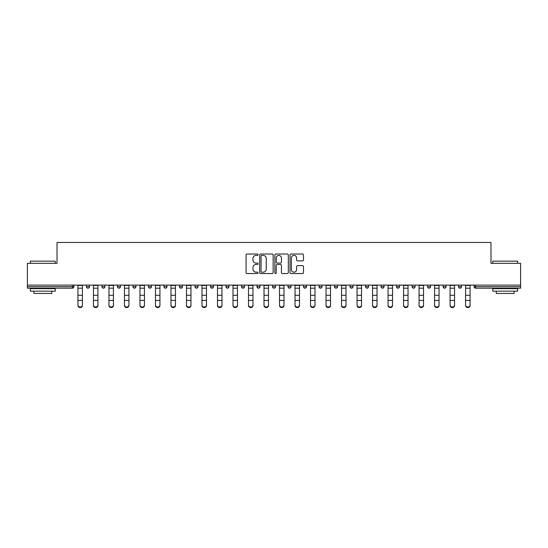 <?xml version="1.0" encoding="UTF-8"?>
<svg xmlns="http://www.w3.org/2000/svg" width="548" height="548" viewBox="0 0 548 548"><rect width="100%" height="100%" fill="white"/><g stroke="black" fill="none" stroke-linecap="round" stroke-linejoin="round"><path stroke-width="0.82" d="M258.094 254.71A0.685 0.685 0 0 0 257.416 254.025L247.045 254.025A0.973 0.973 0 0 0 246.073 255.005L246.073 272.562A0.973 0.973 0 0 0 247.045 273.541L257.416 273.541A0.685 0.685 0 0 0 258.094 272.856A0.685 0.685 0 0 0 257.416 272.171L256.074 272.171A3.124 3.124 0 0 1 252.95 269.054L252.95 267.588A3.124 3.124 0 0 1 256.074 264.465L257.416 264.465A0.685 0.685 0 0 0 258.094 263.78A0.685 0.685 0 0 0 257.416 263.102L256.074 263.102A3.124 3.124 0 0 1 252.95 259.978L252.95 258.512A3.124 3.124 0 0 1 256.074 255.395L257.416 255.395A0.685 0.685 0 0 0 258.094 254.71M302.51 260.903A0.973 0.973 0 0 0 303.489 259.93L303.489 255.005A0.973 0.973 0 0 0 302.51 254.025L291.002 254.025A0.973 0.973 0 0 0 290.022 255.005L290.022 272.562A0.973 0.973 0 0 0 291.002 273.541L302.51 273.541A0.973 0.973 0 0 0 303.489 272.562L303.489 266.609A0.973 0.973 0 0 0 302.51 265.636L297.585 265.636A0.973 0.973 0 0 0 296.612 266.609L296.612 269.561A2.61 2.61 0 0 1 294.002 272.171A2.61 2.61 0 0 1 291.392 269.561L291.392 258.005A2.61 2.61 0 0 1 294.002 255.395A2.61 2.61 0 0 1 296.612 258.005L296.612 259.93A0.973 0.973 0 0 0 297.585 260.903L302.51 260.903M27.4 285.104L27.4 263.335L57.019 263.335L57.019 242.463L490.981 242.463L490.981 263.335L520.6 263.335L520.6 285.104L27.4 285.104L27.4 286.693L72.425 286.693L72.425 285.104M273.144 255.005A0.973 0.973 0 0 0 272.171 254.025L260.656 254.025A0.973 0.973 0 0 0 259.684 255.005L259.684 272.562A0.973 0.973 0 0 0 260.656 273.541L272.171 273.541A0.973 0.973 0 0 0 273.144 272.562L273.144 255.005M275.829 254.025L287.344 254.025A0.973 0.973 0 0 1 288.317 255.005L288.317 272.562A0.973 0.973 0 0 1 287.344 273.541L282.412 273.541A0.973 0.973 0 0 1 281.439 272.562L281.439 265.444A0.973 0.973 0 0 0 280.466 264.465L277.192 264.465A0.973 0.973 0 0 0 276.219 265.444L276.219 272.856A0.685 0.685 0 0 1 275.534 273.541A0.685 0.685 0 0 1 274.856 272.856L274.856 255.005A0.973 0.973 0 0 1 275.829 254.025M72.425 288.186A1.493 1.493 0 0 0 73.918 286.693L72.425 286.693L72.425 288.186A1.493 1.493 0 0 0 73.918 286.693L73.918 285.104L73.918 286.693A1.493 1.493 0 0 1 72.425 288.186L27.4 288.186L27.4 286.693M520.6 285.104L520.6 288.186L475.575 288.186A1.493 1.493 0 0 1 474.082 286.693L474.082 285.104M86.44 285.104L86.44 286.693L86.44 285.104M87.933 288.186A1.493 1.493 0 0 1 86.44 286.693A1.493 1.493 0 0 0 87.933 288.186A1.493 1.493 0 0 0 89.42 286.693L89.42 285.104L89.42 286.693A1.493 1.493 0 0 1 87.933 288.186A1.493 1.493 0 0 1 86.44 286.693L89.42 286.693A1.493 1.493 0 0 1 87.933 288.186M101.949 285.104L101.949 286.693L101.949 285.104M104.928 285.104L104.928 286.693L104.928 285.104M117.45 285.104L117.45 286.693L117.45 285.104M120.437 285.104L120.437 286.693A1.493 1.493 0 0 1 118.943 288.186A1.493 1.493 0 0 1 117.45 286.693A1.493 1.493 0 0 0 118.943 288.186A1.493 1.493 0 0 0 120.437 286.693A1.493 1.493 0 0 1 118.943 288.186A1.493 1.493 0 0 1 117.45 286.693L120.437 286.693M132.959 285.104L132.959 286.693L132.959 285.104M135.938 285.104L135.938 286.693L135.938 285.104M148.467 285.104L148.467 286.693L148.467 285.104M151.447 285.104L151.447 286.693L151.447 285.104M166.948 285.104L166.948 286.693L163.968 286.693A1.493 1.493 0 0 0 165.462 288.186A1.493 1.493 0 0 1 163.968 286.693L163.968 285.104M179.477 285.104L179.477 286.693L179.477 285.104M182.457 285.104L182.457 286.693L182.457 285.104M194.978 285.104L194.978 286.693L194.978 285.104M197.965 285.104L197.965 286.693L197.965 285.104M210.487 285.104L210.487 286.693L210.487 285.104M213.467 285.104L213.467 286.693A1.493 1.493 0 0 1 211.98 288.186A1.493 1.493 0 0 1 210.487 286.693L213.467 286.693A1.493 1.493 0 0 1 211.98 288.186M225.995 285.104L225.995 286.693L225.995 285.104M228.975 285.104L228.975 286.693L228.975 285.104M241.497 285.104L241.497 286.693L241.497 285.104M244.477 285.104L244.477 286.693A1.493 1.493 0 0 1 242.99 288.186A1.493 1.493 0 0 1 241.497 286.693L244.477 286.693A1.493 1.493 0 0 1 242.99 288.186M257.005 285.104L257.005 286.693L257.005 285.104M259.985 285.104L259.985 286.693L259.985 285.104M272.507 285.104L272.507 286.693L272.507 285.104M275.493 285.104L275.493 286.693L275.493 285.104M290.995 285.104L290.995 286.693A1.493 1.493 0 0 1 289.508 288.186A1.493 1.493 0 0 1 288.015 286.693L288.015 285.104M306.503 285.104L306.503 286.693A1.493 1.493 0 0 1 305.01 288.186A1.493 1.493 0 0 1 303.524 286.693L303.524 285.104M322.005 285.104L322.005 286.693A1.493 1.493 0 0 1 320.518 288.186A1.493 1.493 0 0 1 319.025 286.693L319.025 285.104M337.513 285.104L337.513 286.693A1.493 1.493 0 0 1 336.02 288.186A1.493 1.493 0 0 1 334.533 286.693L334.533 285.104M351.528 288.186A1.493 1.493 0 0 0 353.022 286.693L353.022 285.104L353.022 286.693A1.493 1.493 0 0 1 351.528 288.186A1.493 1.493 0 0 1 350.035 286.693L350.035 285.104M368.523 285.104L368.523 286.693A1.493 1.493 0 0 1 367.037 288.186A1.493 1.493 0 0 1 365.543 286.693L365.543 285.104M381.052 285.104L381.052 286.693L381.052 285.104M384.032 285.104L384.032 286.693A1.493 1.493 0 0 1 382.538 288.186A1.493 1.493 0 0 1 381.052 286.693L384.032 286.693A1.493 1.493 0 0 1 382.538 288.186M398.047 288.186A1.493 1.493 0 0 0 399.533 286.693L399.533 285.104L399.533 286.693A1.493 1.493 0 0 1 398.047 288.186A1.493 1.493 0 0 1 396.553 286.693L396.553 285.104M412.062 285.104L412.062 286.693L412.062 285.104M415.042 285.104L415.042 286.693A1.493 1.493 0 0 1 413.548 288.186A1.493 1.493 0 0 1 412.062 286.693L415.042 286.693A1.493 1.493 0 0 1 413.548 288.186A1.493 1.493 0 0 0 415.042 286.693M427.563 286.693A1.493 1.493 0 0 0 429.057 288.186A1.493 1.493 0 0 0 430.55 286.693L430.55 285.104L430.55 286.693L427.563 286.693A1.493 1.493 0 0 0 429.057 288.186A1.493 1.493 0 0 1 427.563 286.693L427.563 285.104M443.072 285.104L443.072 286.693L443.072 285.104M446.051 285.104L446.051 286.693L446.051 285.104M461.56 285.104L461.56 286.693A1.493 1.493 0 0 1 460.067 288.186A1.493 1.493 0 0 1 458.58 286.693L458.58 285.104M103.435 288.186A1.493 1.493 0 0 1 101.949 286.693A1.493 1.493 0 0 0 103.435 288.186A1.493 1.493 0 0 0 104.928 286.693A1.493 1.493 0 0 1 103.435 288.186A1.493 1.493 0 0 1 101.949 286.693L104.928 286.693A1.493 1.493 0 0 1 103.435 288.186M134.452 288.186A1.493 1.493 0 0 1 132.959 286.693A1.493 1.493 0 0 0 134.452 288.186A1.493 1.493 0 0 0 135.938 286.693A1.493 1.493 0 0 1 134.452 288.186A1.493 1.493 0 0 1 132.959 286.693L135.938 286.693A1.493 1.493 0 0 1 134.452 288.186M149.953 288.186A1.493 1.493 0 0 1 148.467 286.693A1.493 1.493 0 0 0 149.953 288.186A1.493 1.493 0 0 0 151.447 286.693A1.493 1.493 0 0 1 149.953 288.186A1.493 1.493 0 0 1 148.467 286.693L151.447 286.693A1.493 1.493 0 0 1 149.953 288.186M165.462 288.186A1.493 1.493 0 0 0 166.948 286.693A1.493 1.493 0 0 1 165.462 288.186A1.493 1.493 0 0 1 163.968 286.693M180.963 288.186A1.493 1.493 0 0 1 179.477 286.693A1.493 1.493 0 0 0 180.963 288.186A1.493 1.493 0 0 0 182.457 286.693A1.493 1.493 0 0 1 180.963 288.186A1.493 1.493 0 0 1 179.477 286.693L182.457 286.693A1.493 1.493 0 0 1 180.963 288.186M196.472 288.186A1.493 1.493 0 0 1 194.978 286.693L197.965 286.693A1.493 1.493 0 0 1 196.472 288.186A1.493 1.493 0 0 0 197.965 286.693M227.482 288.186A1.493 1.493 0 0 1 225.995 286.693A1.493 1.493 0 0 0 227.482 288.186A1.493 1.493 0 0 0 228.975 286.693A1.493 1.493 0 0 1 227.482 288.186A1.493 1.493 0 0 1 225.995 286.693L228.975 286.693M258.492 288.186A1.493 1.493 0 0 1 257.005 286.693L259.985 286.693A1.493 1.493 0 0 1 258.492 288.186A1.493 1.493 0 0 0 259.985 286.693M274 288.186A1.493 1.493 0 0 1 272.507 286.693A1.493 1.493 0 0 0 274 288.186A1.493 1.493 0 0 0 275.493 286.693A1.493 1.493 0 0 1 274 288.186A1.493 1.493 0 0 1 272.507 286.693L275.493 286.693A1.493 1.493 0 0 1 274 288.186M444.565 288.186A1.493 1.493 0 0 1 443.072 286.693L446.051 286.693A1.493 1.493 0 0 1 444.565 288.186A1.493 1.493 0 0 0 446.051 286.693A1.493 1.493 0 0 1 444.565 288.186M261.732 255.395A0.685 0.685 0 0 0 261.047 256.074L261.047 271.493A0.685 0.685 0 0 0 261.732 272.171L263.143 272.171A3.124 3.124 0 0 0 266.266 269.054L266.266 258.512A3.124 3.124 0 0 0 263.143 255.395L261.732 255.395M281.439 258.053A2.61 2.61 0 0 0 278.829 255.443A2.61 2.61 0 0 0 276.219 258.053L276.219 262.122A0.973 0.973 0 0 0 277.192 263.102L280.466 263.102A0.973 0.973 0 0 0 281.439 262.122L281.439 258.053M77.939 300.975L77.939 304.996A2.233 2.028 0 0 0 80.179 307.024A2.233 2.028 0 0 0 82.412 304.996L82.412 305.537A2.233 2.028 180 0 1 80.179 307.565A2.233 2.028 180 0 1 77.939 305.537M82.412 300.975L82.412 305.537M82.412 304.996L82.412 285.104M77.939 304.996L77.939 285.104M30.38 261.149L55.232 261.149L30.38 261.149L30.38 263.335M55.232 291.166L30.38 291.166L30.38 288.68L55.232 288.68L55.232 291.166M51.752 291.166L51.752 293.454L33.86 293.454L33.86 291.166M492.768 261.149L517.62 261.149L492.768 261.149L492.768 263.335M517.62 291.166L492.768 291.166L492.768 288.68L517.62 288.68L517.62 291.166M514.14 291.166L514.14 293.454L496.248 293.454L496.248 291.166M93.448 300.975L93.448 304.996A2.233 2.028 0 0 0 95.688 307.024A2.233 2.028 0 0 0 97.921 304.996L97.921 305.537A2.233 2.028 180 0 1 95.688 307.565A2.233 2.028 180 0 1 93.448 305.537M97.921 300.975L97.921 305.537M108.956 300.975L108.956 304.996A2.233 2.028 0 0 0 111.189 307.024A2.233 2.028 0 0 0 113.429 304.996L113.429 305.537A2.233 2.028 180 0 1 111.189 307.565A2.233 2.028 180 0 1 108.956 305.537M113.429 300.975L113.429 305.537M124.458 300.975L124.458 304.996A2.233 2.028 0 0 0 126.698 307.024A2.233 2.028 0 0 0 128.931 304.996L128.931 305.537A2.233 2.028 180 0 1 126.698 307.565A2.233 2.028 180 0 1 124.458 305.537M128.931 300.975L128.931 305.537M139.966 300.975L139.966 304.996A2.233 2.028 0 0 0 142.199 307.024A2.233 2.028 0 0 0 144.439 304.996L144.439 305.537A2.233 2.028 180 0 1 142.199 307.565A2.233 2.028 180 0 1 139.966 305.537M144.439 300.975L144.439 305.537M155.468 300.975L155.468 304.996A2.233 2.028 0 0 0 157.708 307.024A2.233 2.028 0 0 0 159.941 304.996L159.941 305.537A2.233 2.028 180 0 1 157.708 307.565A2.233 2.028 180 0 1 155.468 305.537M159.941 300.975L159.941 305.537M97.921 304.996L97.921 285.104M93.448 304.996L93.448 285.104M113.429 304.996L113.429 285.104M108.956 304.996L108.956 285.104M128.931 304.996L128.931 285.104M124.458 304.996L124.458 285.104M144.439 304.996L144.439 285.104M139.966 304.996L139.966 285.104M159.941 304.996L159.941 285.104M155.468 304.996L155.468 285.104M170.976 300.975L170.976 304.996A2.233 2.028 0 0 0 173.216 307.024A2.233 2.028 0 0 0 175.449 304.996L175.449 305.537A2.233 2.028 180 0 1 173.216 307.565A2.233 2.028 180 0 1 170.976 305.537M175.449 300.975L175.449 305.537M175.449 304.996L175.449 285.104M170.976 304.996L170.976 285.104M186.484 300.975L186.484 304.996A2.233 2.028 0 0 0 188.718 307.024A2.233 2.028 0 0 0 190.957 304.996L190.957 305.537A2.233 2.028 180 0 1 188.718 307.565A2.233 2.028 180 0 1 186.484 305.537M190.957 300.975L190.957 305.537M190.957 304.996L190.957 285.104M186.484 304.996L186.484 285.104M201.986 300.975L201.986 304.996A2.233 2.028 0 0 0 204.226 307.024A2.233 2.028 0 0 0 206.459 304.996L206.459 305.537A2.233 2.028 180 0 1 204.226 307.565A2.233 2.028 180 0 1 201.986 305.537M206.459 300.975L206.459 305.537M206.459 304.996L206.459 285.104M201.986 304.996L201.986 285.104M217.494 300.975L217.494 304.996A2.233 2.028 0 0 0 219.727 307.024A2.233 2.028 0 0 0 221.967 304.996L221.967 305.537A2.233 2.028 180 0 1 219.727 307.565A2.233 2.028 180 0 1 217.494 305.537M221.967 300.975L221.967 305.537M221.967 304.996L221.967 285.104M217.494 304.996L217.494 285.104M233.003 300.975L233.003 304.996A2.233 2.028 0 0 0 237.469 304.996L237.469 305.537A2.233 2.028 180 0 1 233.003 305.537M237.469 300.975L237.469 305.537M237.469 304.996L237.469 285.104M233.003 304.996L233.003 285.104M248.504 300.975L248.504 304.996A2.233 2.028 0 0 0 250.744 307.024A2.233 2.028 0 0 0 252.977 304.996L252.977 305.537A2.233 2.028 180 0 1 250.744 307.565A2.233 2.028 180 0 1 248.504 305.537M252.977 300.975L252.977 305.537M252.977 304.996L252.977 285.104M248.504 304.996L248.504 285.104M264.013 300.975L264.013 304.996A2.233 2.028 0 0 0 266.246 307.024A2.233 2.028 0 0 0 268.486 304.996L268.486 305.537A2.233 2.028 180 0 1 266.246 307.565A2.233 2.028 180 0 1 264.013 305.537M268.486 300.975L268.486 305.537M268.486 304.996L268.486 285.104M264.013 304.996L264.013 285.104M279.514 300.975L279.514 304.996A2.233 2.028 0 0 0 281.754 307.024A2.233 2.028 0 0 0 283.987 304.996L283.987 305.537A2.233 2.028 180 0 1 281.754 307.565A2.233 2.028 180 0 1 279.514 305.537M283.987 300.975L283.987 305.537M283.987 304.996L283.987 285.104M279.514 304.996L279.514 285.104M295.023 300.975L295.023 304.996A2.233 2.028 0 0 0 297.256 307.024A2.233 2.028 0 0 0 299.496 304.996L299.496 305.537A2.233 2.028 180 0 1 297.256 307.565A2.233 2.028 180 0 1 295.023 305.537M299.496 300.975L299.496 305.537M299.496 304.996L299.496 285.104M295.023 304.996L295.023 285.104M310.531 300.975L310.531 304.996A2.233 2.028 0 0 0 314.997 304.996L314.997 305.537A2.233 2.028 180 0 1 310.531 305.537M314.997 300.975L314.997 305.537M314.997 304.996L314.997 285.104M310.531 304.996L310.531 285.104M326.033 300.975L326.033 304.996A2.233 2.028 0 0 0 328.273 307.024A2.233 2.028 0 0 0 330.506 304.996L330.506 305.537A2.233 2.028 180 0 1 328.273 307.565A2.233 2.028 180 0 1 326.033 305.537M330.506 300.975L330.506 305.537M330.506 304.996L330.506 285.104M326.033 304.996L326.033 285.104M341.541 300.975L341.541 304.996A2.233 2.028 0 0 0 343.774 307.024A2.233 2.028 0 0 0 346.014 304.996L346.014 305.537A2.233 2.028 180 0 1 343.774 307.565A2.233 2.028 180 0 1 341.541 305.537M346.014 300.975L346.014 305.537M346.014 304.996L346.014 285.104M341.541 304.996L341.541 285.104M357.043 300.975L357.043 304.996A2.233 2.028 0 0 0 359.283 307.024A2.233 2.028 0 0 0 361.516 304.996L361.516 305.537A2.233 2.028 180 0 1 359.283 307.565A2.233 2.028 180 0 1 357.043 305.537M361.516 300.975L361.516 305.537M361.516 304.996L361.516 285.104M357.043 304.996L357.043 285.104M372.551 300.975L372.551 304.996A2.233 2.028 0 0 0 374.784 307.024A2.233 2.028 0 0 0 377.024 304.996L377.024 305.537A2.233 2.028 180 0 1 374.784 307.565A2.233 2.028 180 0 1 372.551 305.537M377.024 300.975L377.024 305.537M377.024 304.996L377.024 285.104M372.551 304.996L372.551 285.104M388.059 300.975L388.059 304.996A2.233 2.028 0 0 0 390.292 307.024A2.233 2.028 0 0 0 392.532 304.996L392.532 305.537A2.233 2.028 180 0 1 390.292 307.565A2.233 2.028 180 0 1 388.059 305.537M392.532 300.975L392.532 305.537M392.532 304.996L392.532 285.104M388.059 304.996L388.059 285.104M403.561 300.975L403.561 304.996A2.233 2.028 0 0 0 405.801 307.024A2.233 2.028 0 0 0 408.034 304.996L408.034 305.537A2.233 2.028 180 0 1 405.801 307.565A2.233 2.028 180 0 1 403.561 305.537M408.034 300.975L408.034 305.537M408.034 304.996L408.034 285.104M403.561 304.996L403.561 285.104M419.069 300.975L419.069 304.996A2.233 2.028 0 0 0 421.302 307.024A2.233 2.028 0 0 0 423.542 304.996L423.542 305.537A2.233 2.028 180 0 1 421.302 307.565A2.233 2.028 180 0 1 419.069 305.537M423.542 300.975L423.542 305.537M423.542 304.996L423.542 285.104M419.069 304.996L419.069 285.104M434.571 300.975L434.571 304.996A2.233 2.028 0 0 0 436.811 307.024A2.233 2.028 0 0 0 439.044 304.996L439.044 305.537A2.233 2.028 180 0 1 436.811 307.565A2.233 2.028 180 0 1 434.571 305.537M439.044 300.975L439.044 305.537M439.044 304.996L439.044 285.104M434.571 304.996L434.571 285.104M450.079 300.975L450.079 304.996A2.233 2.028 0 0 0 452.312 307.024A2.233 2.028 0 0 0 454.552 304.996L454.552 305.537A2.233 2.028 180 0 1 452.312 307.565A2.233 2.028 180 0 1 450.079 305.537M454.552 300.975L454.552 305.537M454.552 304.996L454.552 285.104M450.079 304.996L450.079 285.104M465.588 300.975L465.588 304.996A2.233 2.028 0 0 0 467.821 307.024A2.233 2.028 0 0 0 470.061 304.996L470.061 305.537A2.233 2.028 180 0 1 467.821 307.565A2.233 2.028 180 0 1 465.588 305.537M470.061 300.975L470.061 305.537M470.061 304.996L470.061 285.104M465.588 304.996L465.588 285.104M475.575 285.104L475.575 286.693L520.6 286.693M474.082 286.693L475.575 286.693L475.575 288.186M289.508 288.186A1.493 1.493 0 0 0 290.995 286.693L288.015 286.693M305.01 288.186A1.493 1.493 0 0 0 306.503 286.693L303.524 286.693M320.518 288.186A1.493 1.493 0 0 0 322.005 286.693L319.025 286.693M336.02 288.186A1.493 1.493 0 0 0 337.513 286.693L334.533 286.693M353.022 286.693L350.035 286.693M367.037 288.186A1.493 1.493 0 0 0 368.523 286.693L365.543 286.693M399.533 286.693L396.553 286.693M429.057 288.186A1.493 1.493 0 0 0 430.55 286.693M460.067 288.186A1.493 1.493 0 0 0 461.56 286.693L458.58 286.693M77.939 295.297L82.412 295.297M77.939 300.427L82.412 300.427M77.939 288.186L82.412 288.186M77.939 285.405L82.412 285.405M93.448 295.297L97.921 295.297M93.448 300.427L97.921 300.427M93.448 288.186L97.921 288.186M93.448 285.405L97.921 285.405M108.956 295.297L113.429 295.297M108.956 300.427L113.429 300.427M108.956 288.186L113.429 288.186M108.956 285.405L113.429 285.405M124.458 295.297L128.931 295.297M124.458 300.427L128.931 300.427M124.458 288.186L128.931 288.186M124.458 285.405L128.931 285.405M139.966 295.297L144.439 295.297M139.966 300.427L144.439 300.427M139.966 288.186L144.439 288.186M139.966 285.405L144.439 285.405M155.468 295.297L159.941 295.297M155.468 300.427L159.941 300.427M155.468 288.186L159.941 288.186M155.468 285.405L159.941 285.405M170.976 295.297L175.449 295.297M170.976 300.427L175.449 300.427M170.976 288.186L175.449 288.186M170.976 285.405L175.449 285.405M186.484 295.297L190.957 295.297M186.484 300.427L190.957 300.427M186.484 288.186L190.957 288.186M186.484 285.405L190.957 285.405M201.986 295.297L206.459 295.297M201.986 300.427L206.459 300.427M201.986 288.186L206.459 288.186M201.986 285.405L206.459 285.405M217.494 295.297L221.967 295.297M217.494 300.427L221.967 300.427M217.494 288.186L221.967 288.186M217.494 285.405L221.967 285.405M233.003 295.297L237.469 295.297M233.003 300.427L237.469 300.427M233.003 288.186L237.469 288.186M233.003 285.405L237.469 285.405M248.504 295.297L252.977 295.297M248.504 300.427L252.977 300.427M248.504 288.186L252.977 288.186M248.504 285.405L252.977 285.405M264.013 295.297L268.486 295.297M264.013 300.427L268.486 300.427M264.013 288.186L268.486 288.186M264.013 285.405L268.486 285.405M279.514 295.297L283.987 295.297M279.514 300.427L283.987 300.427M279.514 288.186L283.987 288.186M279.514 285.405L283.987 285.405M295.023 295.297L299.496 295.297M295.023 300.427L299.496 300.427M295.023 288.186L299.496 288.186M295.023 285.405L299.496 285.405M310.531 295.297L314.997 295.297M310.531 300.427L314.997 300.427M310.531 288.186L314.997 288.186M310.531 285.405L314.997 285.405M326.033 295.297L330.506 295.297M326.033 300.427L330.506 300.427M326.033 288.186L330.506 288.186M326.033 285.405L330.506 285.405M341.541 295.297L346.014 295.297M341.541 300.427L346.014 300.427M341.541 288.186L346.014 288.186M341.541 285.405L346.014 285.405M357.043 295.297L361.516 295.297M357.043 300.427L361.516 300.427M357.043 288.186L361.516 288.186M357.043 285.405L361.516 285.405M372.551 295.297L377.024 295.297M372.551 300.427L377.024 300.427M372.551 288.186L377.024 288.186M372.551 285.405L377.024 285.405M388.059 295.297L392.532 295.297M388.059 300.427L392.532 300.427M388.059 288.186L392.532 288.186M388.059 285.405L392.532 285.405M403.561 295.297L408.034 295.297M403.561 300.427L408.034 300.427M403.561 288.186L408.034 288.186M403.561 285.405L408.034 285.405M419.069 295.297L423.542 295.297M419.069 300.427L423.542 300.427M419.069 288.186L423.542 288.186M419.069 285.405L423.542 285.405M434.571 295.297L439.044 295.297M434.571 300.427L439.044 300.427M434.571 288.186L439.044 288.186M434.571 285.405L439.044 285.405M450.079 295.297L454.552 295.297M450.079 300.427L454.552 300.427M450.079 288.186L454.552 288.186M450.079 285.405L454.552 285.405M465.588 295.297L470.061 295.297M465.588 300.427L470.061 300.427M465.588 288.186L470.061 288.186M465.588 285.405L470.061 285.405M55.232 263.335L55.232 261.149M49.567 288.68L49.567 288.186M36.045 288.68L36.045 288.186M517.62 263.335L517.62 261.149M511.955 288.68L511.955 288.186M498.433 288.68L498.433 288.186"/></g></svg>
